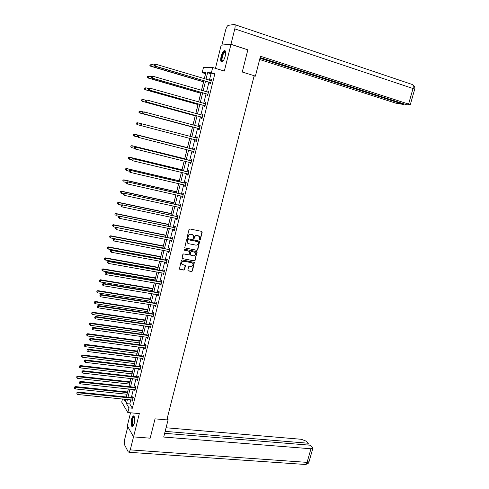 <?xml version="1.0" encoding="UTF-8"?>
<svg xmlns="http://www.w3.org/2000/svg" width="489" height="489" viewBox="0 0 489 489"><rect width="100%" height="100%" fill="white"/><g stroke="black" fill="none" stroke-linecap="round" stroke-linejoin="round"><path stroke-width="0.73" d="M199.787 239.879L200.362 239.488L202.195 232.208L201.712 231.389L189.891 228.956L189.054 229.512L187.226 236.853L187.568 237.428L188.155 237.043L188.387 236.089C188.852 234.781 189.738 234.188 191.052 234.31L193.265 235.301L193.43 238.485L194.28 238.271L194.518 237.324C194.977 236.016 195.863 235.423 197.165 235.551L199.347 236.517L199.787 239.879M199.536 239.726L200.129 239.341L201.957 232.067L201.78 231.407M187.318 237.275L188.387 236.089M193.448 238.504L194.518 237.324M134.2 423.553C135.05 418.584 134.701 416.011 133.142 415.833L131.547 419.006C130.691 423.945 131.04 426.518 132.598 426.714L134.2 423.553M225.203 56.186C225.997 52.244 225.68 50.373 224.237 50.581C222.996 51.363 221.951 53.289 221.114 56.363C220.313 60.288 220.637 62.152 222.079 61.956C223.314 61.192 224.353 59.267 225.203 56.186M187.849 270.105L188.332 270.906L191.627 271.499L192.452 270.937L194.371 262.397L182.171 259.946L181.34 260.509L179.414 269.097L183.84 270.093L184.671 269.531L185.441 265.558L181.969 264.219C181.413 262.434 182.079 261.456 183.962 261.279L191.737 262.721L192.788 263.406C193.357 265.185 192.703 266.169 190.826 266.358L189.53 266.12L188.711 266.682L187.849 270.105M130.814 399.788L129.787 403.957L132.36 408.217L128.955 407.893L127.812 412.539L121.718 402.08L122.482 398.957M205.606 73.68L202.189 72.665L203.436 67.555L212.678 67.5L224.341 71.076L230.973 44.365L247.844 49.835L242.263 72.024L254.182 75.716L166.816 419.91L155.031 418.847L150.166 438.187L133.54 436.885L139.322 413.602L127.812 412.539M212.678 67.5L211.382 72.782L207.581 72.733L205.997 79.2M132.36 408.217L214.83 73.827L211.382 72.782M196.939 250.374L197.764 249.818L199.689 241.193L187.489 238.589L186.657 239.145L184.726 247.831L196.939 250.374L197.532 249.665L199.39 240.973M182.11 258.54L194.047 260.796L194.873 260.234L196.89 252.22L195.099 260.399L194.28 260.961L182.067 258.485L182.837 254.482L183.668 253.919L188.479 254.836L189.31 254.28L189.787 251.432L184.384 250.215M197.122 252.379L196.639 251.572L184.628 249.249L184.108 250.032M130.545 412.795L127.336 425.803L133.54 436.885M230.973 44.365L221.162 45.171L215.447 68.35M214.83 73.827L210.991 73.766L209.402 80.22M208.907 82.231L206.547 91.828M206.065 93.802L203.705 103.387M203.228 105.324L200.875 114.897M200.411 116.798L198.057 126.364M197.599 128.222L195.245 137.776M194.799 139.603L192.458 149.121M192.006 150.96L189.683 160.41M189.225 162.275L186.914 171.657M186.45 173.54L184.164 182.855M183.693 184.763L181.419 194.005M180.942 195.936L178.687 205.111M178.21 207.061L175.967 216.175M175.484 218.143L173.259 227.189M172.77 229.182L170.563 238.161M170.068 240.172L167.874 249.084M167.372 251.114L165.196 259.971M164.695 262.018L162.531 270.802M162.024 272.874L159.879 281.597M159.365 283.687L157.232 292.349M156.718 294.457L154.603 303.052M154.078 305.179L151.981 313.718M151.449 315.863L149.365 324.335M148.833 326.499L146.767 334.916M146.229 337.098L144.176 345.448M143.632 347.648L141.596 355.943M141.046 358.162L139.023 366.395M138.473 368.633L136.462 376.805M135.911 379.061L133.913 387.172M133.356 389.446L131.376 397.496M210.129 82.696L209.83 83.9L210.466 83.931L211.566 79.462L210.93 79.438L210.649 80.587M207.281 94.255L206.988 95.453L207.611 95.514L208.705 91.064L208.082 91.015L207.794 92.189M204.451 105.771L204.157 106.963L204.769 107.048L205.863 102.617L205.246 102.543L204.952 103.735M201.627 117.232L201.334 118.417L201.945 118.527L203.027 114.12L202.415 114.016L202.128 115.208M198.815 128.65L198.528 129.829L199.127 129.964L200.209 125.575L199.604 125.447L199.31 126.633M196.016 140.019L195.728 141.199L196.321 141.358L197.397 136.981L196.804 136.828L196.511 138.008M193.228 151.339L192.941 152.513L193.528 152.696L194.604 148.338L194.011 148.167L193.723 149.341M190.453 162.617L190.166 163.784L190.747 163.992L191.816 159.652L191.236 159.451L190.942 160.624M188.222 174.237L187.678 173.833L187.403 175.007L187.978 175.239L189.041 170.918L188.467 170.698L188.179 171.859M184.934 185.05L184.653 186.181L185.215 186.437L186.278 182.14L185.71 181.89L185.423 183.051M182.183 196.211L181.914 197.311L182.47 197.593L183.528 193.308L182.965 193.039L182.678 194.194M179.445 207.33L179.182 208.4L179.732 208.705L180.783 204.439L180.233 204.139L179.952 205.288M176.718 218.406L176.468 219.439L177.012 219.769L178.057 215.521L177.507 215.197L177.226 216.346M174.005 229.433L173.76 230.435L174.298 230.784L175.337 226.554L174.799 226.211L174.518 227.348M171.303 240.411L171.064 241.383L171.59 241.755L172.629 237.544L172.097 237.177L171.822 238.314M168.613 251.352L168.381 252.287L168.901 252.685L169.934 248.491L169.408 248.1L169.133 249.231M165.93 262.245L165.704 263.149L166.223 263.571L167.25 259.39L166.731 258.981L166.456 260.105M163.259 273.094L163.045 273.968L163.552 274.408L164.579 270.246L164.066 269.812L163.791 270.937M160.6 283.895L160.392 284.739L160.893 285.203L161.914 281.059L161.407 280.6L161.132 281.719M157.947 294.659L157.751 295.472L158.247 295.955L159.261 291.829L158.766 291.346L158.491 292.459M155.313 305.374L155.117 306.157L155.606 306.664L156.621 302.55L156.132 302.049L155.857 303.162M152.684 316.047L152.501 316.799L152.984 317.33L153.992 313.235L153.503 312.709L153.234 313.816M150.068 326.676L149.891 327.398L150.367 327.954L151.37 323.871L150.893 323.327L150.618 324.427M147.458 337.263L147.293 337.96L147.757 338.529L148.76 334.47L148.289 333.901L148.02 334.996M144.866 347.813L144.701 348.474L145.166 349.067L146.162 345.02L145.698 344.433L145.429 345.521M142.281 358.315L142.58 359.562L143.57 355.534L143.112 354.922L142.843 356.01M139.701 368.773L140.007 370.014L140.991 365.998L140.539 365.369L140.276 366.45M137.14 379.195L137.44 380.43L138.424 376.426L137.977 375.778L137.715 376.854M134.585 389.574L134.885 390.797L135.869 386.811L135.429 386.145L135.166 387.215M132.036 399.91L132.342 401.127L133.32 397.16L132.886 396.469L132.623 397.539M205.545 73.674L204.31 78.698M203.534 81.877L201.462 90.349M200.753 93.246L198.62 101.944M197.978 104.573L195.789 113.497M195.215 115.85L192.972 124.995M192.464 127.079L190.166 136.449M189.72 138.283L187.434 147.623M186.926 149.677L184.714 158.723M184.145 161.028L182.006 169.781M181.376 172.33L179.304 180.796M178.619 183.589L176.621 191.761M175.875 194.799L173.943 202.684M173.143 205.961L171.278 213.565M170.416 217.079L168.626 224.396M167.709 228.149L165.985 235.191M165.007 239.176L163.35 245.936M162.317 250.154L160.728 256.639M160.233 258.65L160.141 259.036M159.64 261.089L158.118 267.306M157.617 269.335L157.476 269.91M156.969 271.982L155.514 277.923M155.013 279.971L154.824 280.735M154.316 282.831L152.923 288.504M152.415 290.57L152.183 291.517M151.669 293.632L150.343 299.036M149.836 301.12L149.555 302.257M149.035 304.39L147.776 309.531M147.256 311.634L146.932 312.954M146.407 315.105L145.215 319.983M144.695 322.104L144.328 323.608M143.797 325.778L142.66 330.393M142.14 332.532L141.724 334.219M141.193 336.408L140.123 340.766M139.597 342.923L139.139 344.782M138.595 346.994L137.592 351.096M137.061 353.266L136.559 355.307M136.015 357.532L135.074 361.383M134.536 363.571L133.992 365.79M133.442 368.034L132.562 371.634M132.024 373.84L131.437 376.237M130.881 378.492L130.062 381.842M129.518 384.067L128.888 386.634M128.332 388.914L127.568 392.007M127.024 394.25L126.351 396.989M127.446 399.452L126.425 403.627L128.955 407.893M205.502 81.217L203.143 90.838M202.654 92.812L200.301 102.421M199.824 104.359L197.47 113.961M197.006 115.862L194.653 125.447M194.194 127.311L191.847 136.889M191.395 138.717L189.06 148.259M188.607 150.105L186.285 159.573M185.826 161.443L183.516 170.844M183.057 172.733L180.765 182.067M180.294 183.974L178.027 193.241M177.55 195.172L175.294 204.371M174.817 206.327L172.574 215.46M172.091 217.428L169.866 226.499M169.377 228.491L167.171 237.489M166.676 239.506L164.487 248.436M163.986 250.472L161.81 259.341M161.309 261.395L159.145 270.203M158.638 272.275L156.492 281.022M155.985 283.113L153.852 291.792M153.338 293.901L151.223 302.52M150.698 304.653L148.601 313.204M148.075 315.356L145.991 323.846M145.459 326.016L143.393 334.445M142.855 336.634L140.801 345.002M140.264 347.208L138.222 355.521M137.678 357.74L135.655 365.992M135.105 368.235L133.094 376.42M132.543 378.682L130.551 386.811M129.988 389.085L128.008 397.16M204.371 78.717L205.845 72.708L202.189 72.665M123.723 399.079L125.263 401.677L125.844 399.293M126.406 396.995L128.387 388.92M128.943 386.64L130.936 378.504M131.492 376.243L133.503 368.04M134.047 365.796L136.07 357.545M136.62 355.32L138.656 347.001M139.194 344.794L141.248 336.414M141.786 334.225L143.852 325.784M144.383 323.614L146.468 315.112M146.993 312.96L149.09 304.396M149.61 302.269L151.724 293.638M152.244 291.53L154.371 282.838M154.885 280.747L157.03 271.994M157.537 269.916L159.695 261.102M160.196 259.048L162.372 250.166M162.874 248.131L165.062 239.188M165.557 237.171L167.764 228.161M168.253 226.169L170.478 217.092M170.961 215.117L173.198 205.973M173.681 204.017L175.936 194.811M176.407 192.88L178.681 183.601M179.151 181.688L181.437 172.348M181.902 170.453L184.206 161.046M184.665 159.176L186.987 149.695M187.44 147.843L189.775 138.295M190.227 136.468L192.574 126.877M193.033 125.013L195.38 115.416M195.851 113.515L198.204 103.906M198.675 101.963L201.034 92.342M201.517 90.367L203.876 80.734M210.991 73.766L207.581 72.733M129.787 403.957L126.425 403.627M210.93 79.438L211.529 79.621M208.082 91.015L208.675 91.186M205.246 102.543L205.838 102.708M202.415 114.016L203.014 114.181M199.604 125.447L200.197 125.612M195.728 141.199L196.321 141.352M196.804 136.828L197.397 136.987M192.941 152.513L193.534 152.66M190.166 163.784L190.759 163.931M187.403 175.007L187.996 175.148M184.653 186.181L185.245 186.321M181.914 197.311L182.507 197.446M179.182 208.4L179.775 208.528M176.468 219.439L177.061 219.561M173.76 230.435L174.353 230.557M171.064 241.383L171.657 241.499M168.381 252.287L168.974 252.403M165.704 263.149L166.297 263.259M163.045 273.968L163.638 274.072M160.392 284.739L160.985 284.842M157.751 295.472L158.338 295.564M155.117 306.157L155.71 306.248M152.501 316.799L153.088 316.89M149.891 327.398L150.478 327.483M147.293 337.96L147.88 338.04M144.701 348.474L145.294 348.553M142.122 358.944L142.715 359.018M139.554 369.378L140.147 369.446M136.999 379.77L137.586 379.837M134.451 390.118L135.037 390.179M131.914 400.43L132.501 400.485M198.675 235.936L198.149 235.747M194.286 237.177C194.744 235.869 195.631 235.282 196.933 235.405L197.911 235.606M192.587 234.708L192.043 234.512M188.161 235.949C188.626 234.634 189.512 234.042 190.826 234.17L191.81 234.365M184.781 247.899L196.706 250.221M198.687 242.336L198.351 241.768L187.978 239.702L187.391 240.093L187.458 242.892L188.705 243.705L195.802 245.105C197.098 245.221 197.978 244.628 198.436 243.326L198.687 242.336M187.868 243.326L187.232 242.746L186.92 240.943L187.752 239.555L198.118 241.615M189.512 251.212L184.164 250.056M193.442 255.778C195.343 255.588 195.991 254.598 195.392 252.801L194.359 252.128L191.627 251.609L190.802 252.165L190.319 255.001L193.442 255.778M194.86 252.312L194.359 252.128M190.368 255.062L190.001 254.292L190.576 252.006L191.401 251.45L194.133 251.976M196.89 252.22L196.743 251.597M192.287 262.935L191.737 262.721M182.232 264.531L181.749 264.048C181.193 262.269 181.859 261.291 183.736 261.114L191.511 262.556M179.445 269.146L183.619 269.922L184.445 269.36L185.184 265.344M187.965 270.686L191.401 271.322L192.226 270.765L194.102 262.183M153.98 65.013L151.419 64.248L150.973 66.143L150.465 66.149L203.595 81.889M150.019 65.3L150.196 64.542L149.817 65.3L150.973 66.143L203.626 81.749M150.465 66.149L149.817 65.3M154.108 64.456L153.925 65.233L154.108 64.456L155.563 64.157L211.266 80.673M154.316 64.456L155.563 64.157L155.111 66.082L154.585 66.094L209.799 82.494L210.661 83.136M210.759 82.727L155.111 66.082L154.139 65.226M210.771 80.624L211.297 80.563M153.925 65.233L154.585 66.094M222.886 61.29C221.957 61.724 221.505 60.96 221.541 58.998C222.336 53.949 223.632 51.51 225.429 51.681L225.588 51.938M225.612 52.115L224.891 51.993C223.375 53.222 222.422 55.526 222.03 58.912C221.994 60.489 222.318 61.241 223.002 61.156M225.105 50.703L224.769 50.789C222.892 52.311 221.706 55.171 221.224 59.371L221.835 62.036M133.301 425.931C132.232 426.39 131.749 425.002 131.865 421.781C132.317 418.132 133.106 416.42 134.224 416.646L134.353 416.781M134.414 416.97L133.943 416.989C133.112 417.655 132.568 419.25 132.305 421.775C132.189 424.434 132.556 425.754 133.405 425.754M133.803 415.858L133.674 415.919C132.641 416.744 131.963 418.725 131.639 421.854C131.492 424.507 131.792 426.133 132.55 426.744M254.084 76.113L255.411 76.137L260.466 56.253L408.602 104.09L413.009 88.521L234.787 28.875L230.961 44.279L247.452 49.707M254.176 75.758L255.411 76.137M259.641 59.487L395.815 103.161L403.987 104.548L259.959 58.234M234.787 28.875C235.386 26.058 235.203 24.578 234.237 24.45L228.161 25.367C227.153 26.003 226.303 27.573 225.618 30.08L221.933 45.025L230.961 44.279M260.13 57.561L406.665 104.75L410.253 104.842L408.602 104.09M404.159 103.943L403.987 104.548M166.896 419.574L168.124 419.684L167.207 418.352M168.124 419.684L163.711 437.05L310.961 448.768L312.838 448.315L312.459 447.319L310.326 445.222L164.659 433.303M304.794 464.44L129.072 452.288L128.259 451.903L124.707 445.118C124.163 443.743 124.157 441.818 124.677 439.354L127.812 426.652M129.072 452.288L130.282 449.88L133.515 436.848M307.813 445.021L308.314 443.248L306.23 441.2L301.395 439.293L166.071 427.765M308.314 443.248L165.154 431.365M151.205 76.791L148.65 76.052L148.204 77.94L147.702 77.916L200.808 93.265M147.25 77.097L147.427 76.339L147.055 77.091L148.204 77.94L200.838 93.148M147.232 76.333L148.149 76.033L147.427 76.339M147.702 77.916L147.055 77.091M148.448 88.527L145.887 87.806L145.447 89.683L144.958 89.64L198.033 104.585M144.499 88.845L144.671 88.093L144.298 88.827L145.447 89.683L198.057 104.499M144.475 88.075L145.887 87.806L144.671 88.093M144.958 89.64L144.298 88.827M151.284 76.467L151.101 77.231L151.284 76.467L152.733 76.18L208.412 92.262M151.492 76.473L152.733 76.18L152.281 78.099L151.761 78.081L206.951 94.059L207.813 94.689M207.904 94.316L152.281 78.099L151.309 77.244M207.849 92.207L208.448 92.128M151.101 77.231L151.761 78.081M148.473 88.423L148.289 89.187L148.473 88.423L149.915 88.148L205.569 103.809M148.674 88.442L149.915 88.148L149.463 90.062L148.956 90.013L204.115 105.575L204.983 106.199M205.068 105.85L149.463 90.062L148.497 89.206M204.934 103.735L205.606 103.644M148.289 89.187L148.956 90.013M145.863 100.257L143.143 99.505L142.702 101.382L142.22 101.309L195.27 115.862M141.755 100.538L141.926 99.793L141.559 100.514L142.702 101.382L195.288 115.807M141.737 99.762L143.143 99.505L141.926 99.793M142.22 101.309L141.559 100.514M143.436 111.975L140.404 111.162L139.97 113.026L139.493 112.928L192.519 127.097M139.023 112.189L139.194 111.443L138.833 112.146L139.97 113.026L192.525 127.067M139.004 111.406L140.404 111.162L139.194 111.443M139.493 112.928L138.833 112.146M141.009 123.638L137.684 122.77L137.244 124.622L140.581 125.49M136.29 122.996L137.684 122.77L136.29 122.996L136.113 123.735L136.474 123.045M136.303 123.784L137.244 124.622L136.113 123.735M145.673 100.324L145.49 101.089L145.673 100.324L147.11 100.068L202.733 115.312M145.875 100.355L147.11 100.068L146.657 101.969L146.156 101.895L201.297 117.042L202.159 117.653M202.238 117.342L146.657 101.969L145.691 101.119M202.036 115.221L202.782 115.111M145.49 101.089L146.156 101.895M142.886 112.177L142.702 112.935L142.886 112.177L144.31 111.932L199.915 126.761M143.081 112.219L144.31 111.932L143.864 113.827L143.369 113.729L198.485 128.46L199.347 129.065M199.42 128.784L143.864 113.827L142.904 112.977M199.145 126.657L199.97 126.535M142.702 112.935L143.369 113.729M140.105 123.98L140.123 124.787L140.105 123.98L141.04 123.625L197.11 138.161M140.3 124.029L141.529 123.748L141.083 125.636L139.927 124.732M196.615 140.178L141.083 125.636L140.123 124.787M196.193 138.026L197.171 137.91M196.547 140.429L195.734 139.848M187.489 147.635L134.506 134.175L134.97 134.322L134.536 136.168L137.568 136.938M187.483 147.666L134.97 134.322L133.583 134.536L133.595 135.337L133.766 134.597M133.595 135.337L134.072 136.021L133.411 135.276M133.583 134.536L134.506 134.175M193.931 149.524L138.277 135.361L194.31 149.518M137.537 135.789L138.76 135.514L138.32 137.391L137.165 136.48L137.537 135.789L137.165 136.48M193.815 151.523L138.32 137.391L137.36 136.541M193.344 149.347L194.377 149.237M193.76 151.743L193.088 151.235M138.277 135.361L137.342 135.728M184.769 158.742L131.81 145.661L132.268 145.832L131.834 147.666L134.561 148.338M184.756 158.791L132.268 145.832L130.887 146.028L130.893 146.834L131.07 146.101M130.893 146.834L131.382 147.495L130.716 146.767M130.887 146.028L131.81 145.661M191.15 160.832L135.526 147.048L191.529 160.826M134.781 147.501L136.003 147.226L135.563 149.102L134.414 148.179L134.781 147.501L134.414 148.179M191.034 162.819L135.563 149.102L134.603 148.253M190.569 160.63L191.602 160.514M190.985 163.014L190.38 162.562M135.526 147.048L134.591 147.433M182.061 169.793L129.127 157.091L129.579 157.287L129.145 159.121L131.7 159.726M182.042 169.879L129.579 157.287L128.204 157.476L128.21 158.289L128.381 157.556M128.21 158.289L129.145 159.121L128.032 158.21M128.204 157.476L129.127 157.091M188.375 172.091L132.788 158.687L188.754 172.085M132.036 159.163L133.252 158.888L132.819 160.759L131.675 159.824L132.036 159.163L131.675 159.824M188.265 174.072L132.819 160.759L131.859 159.909M187.8 171.865L188.833 171.749M132.788 158.687L131.853 159.078M179.365 180.808L126.455 168.479L126.902 168.699L126.474 170.52L129.023 171.113M179.341 180.918L126.902 168.699L125.532 168.87L125.539 169.689L125.71 168.962M125.539 169.689L126.474 170.52L125.361 169.604M125.532 168.87L126.455 168.479M185.612 183.308L130.062 170.276L185.991 183.302M129.304 170.771L130.52 170.508L130.08 172.36L128.949 171.425L129.304 170.771L128.949 171.425M185.502 185.282L130.08 172.36L129.133 171.517M185.05 183.063L186.083 182.935M185.472 185.417L184.989 185.062M130.062 170.276L129.12 170.679M176.676 191.774L123.796 179.811L124.23 180.062L123.809 181.877L126.351 182.452M176.645 191.908L124.23 180.062L122.867 180.221L122.873 181.046L123.045 180.319M122.867 180.221L123.796 179.811M182.862 194.481L127.342 181.816L183.241 194.469M126.584 182.336L127.794 182.073L127.36 183.919L126.229 182.972L126.584 182.336L126.229 182.972M182.758 196.437L127.36 183.919L126.413 183.075M182.305 194.206L183.338 194.078M182.727 196.547L182.305 196.242M127.342 181.816L126.406 182.232M174.005 202.697L121.144 191.107L121.578 191.376L121.15 193.186L123.699 193.742L123.705 194.585L123.699 193.736L124.64 193.308L179.573 205.307L180.606 205.172M173.962 202.862L121.578 191.376L120.221 191.523L120.221 192.354L120.392 191.633M120.221 191.523L121.144 191.107M124.64 193.308L180.502 205.588M123.876 193.846L125.086 193.583L124.652 195.429L123.528 194.469M180.019 207.556L124.652 195.429L123.705 194.585M180.001 207.629L179.634 207.373M171.339 213.577L118.509 202.348L118.931 202.642L118.509 204.445L121.321 205.038M171.291 213.766L118.931 202.642L117.58 202.782L117.58 203.62L117.745 202.898M117.58 202.782L118.509 202.348M177.397 216.682L121.944 204.744L177.776 216.664M121.18 205.313L122.384 205.05L121.95 206.884L120.832 205.918L121.18 205.313L120.832 205.918M177.293 218.62L121.95 206.884L121.009 206.046M176.853 216.364L177.88 216.224M121.944 204.744L121.003 205.191M168.687 224.408L115.881 213.546L116.296 213.864L115.875 215.661L118.955 216.291M168.632 224.622L116.296 213.864L114.952 213.986L114.946 214.836L115.117 214.115M114.952 213.986L115.881 213.546M174.677 227.715L119.267 216.138L175.056 227.697M118.491 216.725L119.695 216.468L119.267 218.296L118.149 217.324L118.491 216.725L118.149 217.324M174.579 229.647L119.267 218.296L118.32 217.458M174.145 227.373L175.172 227.226M119.267 216.138L118.32 216.59M166.04 235.203L113.265 224.696L113.674 225.038L113.252 226.823L171.443 238.332L172.476 238.186M165.979 235.441L113.674 225.038L112.336 225.148L112.329 226.004L112.494 225.288M112.336 225.148L113.265 224.696M115.648 227.947L115.648 228.821L115.648 227.947L116.596 227.483L172.348 238.681M115.82 228.094L117.018 227.837L116.59 229.659L115.477 228.675M171.871 240.625L116.59 229.659L115.648 228.821M163.405 245.949L110.661 235.802L111.064 236.169L110.642 237.947L162.923 247.941M163.344 246.218L111.064 236.169L109.725 236.266L109.719 237.122L109.891 236.413M110.642 237.947L109.719 237.122M109.725 236.266L110.661 235.802M169.28 249.647L113.937 238.785L169.659 249.622M113.155 239.408L112.983 240.136L113.155 239.408L114.353 239.164L113.925 240.973L169.182 251.554M168.754 249.256L169.787 249.097M113.937 238.785L112.99 239.255M112.983 240.136L113.925 240.973M160.783 256.652L108.063 246.859L108.46 247.251L108.045 249.023L160.294 258.663M160.716 256.945L108.46 247.251L107.134 247.336L107.122 248.198L107.287 247.489M108.045 249.023L107.122 248.198M107.134 247.336L108.063 246.859M166.596 260.545L166.083 260.13L111.284 250.032L111.7 250.435L166.975 260.521M110.502 250.68L110.337 251.401L110.502 250.68L111.7 250.435L111.272 252.238L166.498 262.44M166.083 260.13L167.11 259.971M111.284 250.032L110.343 250.521M110.337 251.401L111.272 252.238M158.173 267.318L105.477 257.874L105.868 258.284L105.453 260.05L157.678 269.341M158.094 267.636L105.868 258.284L104.548 258.357L104.536 259.231L104.701 258.522M105.453 260.05L104.536 259.231M104.548 258.357L105.477 257.874M163.925 271.401L163.412 270.961L108.65 261.236L109.053 261.664L164.298 271.371M107.861 261.908L107.696 262.624L107.861 261.908L109.053 261.664L108.631 263.455L163.827 273.29M163.412 270.961L164.445 270.796M108.65 261.236L107.702 261.731M107.696 262.624L108.631 263.455M155.575 277.935L102.904 268.84L103.289 269.274L102.879 271.034L155.074 279.983M155.49 278.278L103.289 269.274L101.975 269.335L101.963 270.215L102.128 269.512M102.879 271.034L101.963 270.215M101.975 269.335L102.904 268.84M161.26 282.208L160.759 281.75L106.021 272.391L106.419 272.844L161.639 282.177M105.233 273.082L105.068 273.797L105.233 273.082L106.419 272.844L106.003 274.629L161.168 284.085M160.759 281.75L161.786 281.578M106.021 272.391L105.074 272.899M105.068 273.797L106.003 274.629M152.984 288.51L100.343 279.763L100.722 280.221L100.312 281.97L152.476 290.576M152.892 288.883L100.722 280.221L99.408 280.27L99.395 281.157L99.56 280.454M100.312 281.97L99.395 281.157M99.408 280.27L100.343 279.763M158.613 292.972L158.118 292.495L103.411 283.498L103.802 283.975L158.986 292.942M102.617 284.213L102.445 284.922L102.617 284.213L103.802 283.975L103.381 285.753L158.522 294.843M158.118 292.495L159.139 292.318M103.411 283.498L102.458 284.023M102.445 284.922L103.381 285.753M150.404 299.048L97.794 290.637L98.161 291.12L97.751 292.862L149.891 301.132M150.306 299.445L98.161 291.12L96.853 291.157L96.84 292.049L97.005 291.352M97.751 292.862L96.84 292.049M96.853 291.157L97.794 290.637M155.973 303.693L155.484 303.192L100.807 294.561L101.186 295.063L156.346 303.663M100.007 295.295L99.842 296.004L100.007 295.295L101.186 295.063L100.771 296.835L155.881 305.558M155.484 303.192L156.504 303.009M100.807 294.561L99.854 295.093M99.842 296.004L100.771 296.835M147.831 309.543L95.251 301.475L95.612 301.976L95.208 303.712L147.317 311.646M147.727 309.959L95.612 301.976L94.31 302L94.291 302.899L94.456 302.208M95.208 303.712L94.291 302.899M94.31 302L95.251 301.475M153.344 314.378L152.861 313.852L98.21 305.576L98.589 306.102L153.717 314.341M97.409 306.334L97.244 307.037L97.409 306.334L98.589 306.102L98.173 307.868L153.253 316.224M152.861 313.852L153.882 313.663M98.21 305.576L97.262 306.12M97.244 307.037L98.173 307.868M145.27 319.995L92.714 312.263L93.075 312.789L92.672 314.519L144.75 322.11M145.16 320.436L93.075 312.789L91.779 312.801L91.761 313.706L91.92 313.015M92.672 314.519L91.761 313.706M91.779 312.801L92.714 312.263M150.722 325.014L150.245 324.464L95.63 316.548L96.003 317.098L151.101 324.971M94.823 317.324L94.658 318.027L94.823 317.324L96.003 317.098L95.587 318.852L150.636 326.854M150.245 324.464L151.272 324.274M95.63 316.548L94.677 317.104M94.658 318.027L95.587 318.852M142.721 330.405L90.196 323.009L90.551 323.559L90.141 325.277L142.195 332.544M142.605 330.876L90.551 323.559L89.255 323.559L89.236 324.47L89.395 323.779M90.141 325.277L89.236 324.47M89.255 323.559L90.196 323.009M148.118 335.607L147.647 335.038L93.057 327.477L93.423 328.046L148.491 335.564M92.25 328.272L92.085 328.969L92.25 328.272L93.423 328.046L93.008 329.794L148.026 337.434M147.647 335.038L148.668 334.843M93.057 327.477L92.103 328.04M92.085 328.969L93.008 329.794M140.178 340.772L87.684 333.712L88.032 334.28L87.629 335.998L139.652 342.93M140.062 341.267L88.032 334.28L86.749 334.268L86.724 335.185L86.883 334.5M87.629 335.998L86.724 335.185M86.749 334.268L87.684 333.712M145.52 346.157L145.056 345.564L90.496 338.357L90.856 338.95L145.893 346.114M89.689 339.17L89.524 339.867L89.689 339.17L90.856 338.95L90.447 340.692L145.435 347.979M145.056 345.564L146.077 345.368M90.496 338.357L89.542 338.932M89.524 339.867L90.447 340.692M137.647 351.102L85.184 344.366L85.526 344.965L85.123 346.67L137.116 353.278M137.525 351.622L85.526 344.965L84.242 344.941L84.218 345.864L84.377 345.179M85.123 346.67L84.218 345.864M84.242 344.941L85.184 344.366M142.929 356.664L142.47 356.053L87.947 349.195L88.295 349.806L143.301 356.622M87.134 350.026L86.969 350.723L87.134 350.026L88.295 349.806L87.886 351.542L142.849 358.474M142.47 356.053L143.497 355.845M87.947 349.195L86.993 349.782M86.969 350.723L87.886 351.542M135.129 361.389L82.69 354.983L83.026 355.601L82.629 357.3L134.591 363.584M134.995 361.933L83.026 355.601L81.755 355.564L81.724 356.493L81.883 355.815M82.629 357.3L81.724 356.493M81.755 355.564L82.69 354.983M140.355 367.129L139.903 366.499L85.404 359.983L85.752 360.619L140.728 367.086M84.591 360.839L84.426 361.53L84.591 360.839L85.752 360.619L85.343 362.349L140.27 368.932M139.903 366.499L140.924 366.292M85.404 359.983L84.45 360.582M84.426 361.53L85.343 362.349M132.617 371.64L80.214 365.558L80.538 366.194L80.141 367.887L132.079 373.847M132.482 372.202L80.538 366.194L79.273 366.151L79.242 367.08L79.401 366.402M80.141 367.887L79.242 367.08M79.273 366.151L80.214 365.558M137.788 377.557L137.342 376.903L82.873 370.729L83.216 371.389L138.161 377.508M82.054 371.603L81.895 372.294L82.054 371.603L83.216 371.389L82.812 373.113L137.709 379.348M137.342 376.903L138.363 376.689M82.873 370.729L81.92 371.34M81.895 372.294L82.812 373.113M130.117 381.848L77.739 376.084L78.063 376.744L77.665 378.431L129.573 384.073M129.976 382.435L78.063 376.744L76.797 376.689L76.767 377.624L76.926 376.952M77.665 378.431L76.767 377.624M76.797 376.689L77.739 376.084M135.227 387.936L134.793 387.264L80.355 381.432L80.691 382.117L135.6 387.887M79.536 382.325L79.371 383.009L79.536 382.325L80.691 382.117L80.288 383.828L135.153 389.721M134.793 387.264L135.808 387.043M80.355 381.432L79.401 382.05M79.371 383.009L80.288 383.828M127.629 392.013L75.282 386.573L75.599 387.251L75.202 388.932L127.079 394.256M127.476 392.63L75.599 387.251L74.34 387.184L74.304 388.132L74.462 387.459M75.202 388.932L74.304 388.132M74.34 387.184L75.282 386.573M132.684 398.278L132.25 397.588L77.849 392.092L78.173 392.795L133.057 398.229M77.024 393.003L76.859 393.688L77.024 393.003L78.173 392.795L77.769 394.501L132.605 400.057M132.25 397.588L133.271 397.361M77.849 392.092L76.889 392.722M76.859 393.688L77.769 394.501M210.673 82.653L210.038 82.623M210.429 82.525L209.799 82.494M234.72 24.609L411.775 84.334C413.156 84.621 413.566 86.021 413.009 88.521L414.629 89.408M130.282 449.88L307.104 462.368L310.961 448.768M312.838 448.315L308.993 461.867C308.174 462.606 309.873 463.034 305.588 464.495L307.104 462.368L309.048 461.677M207.819 94.243L207.195 94.188M207.574 94.114L206.951 94.059M204.977 105.777L204.359 105.697M204.732 105.655L204.115 105.575M205.459 103.827L205.099 103.784M202.146 117.268L201.535 117.164M201.902 117.146L201.297 117.042M202.623 115.325L202.104 115.239M199.329 128.711L198.723 128.583M199.084 128.589L198.485 128.46M199.805 126.773L199.2 126.651M196.523 140.105L195.93 139.952M197 138.179L196.401 138.026M193.73 151.456L193.143 151.272M194.2 149.536L193.613 149.359M190.942 162.751L190.441 162.574M191.413 160.844L190.832 160.643M188.173 174.011L187.837 173.87M188.644 172.104L188.069 171.877M185.881 183.32L185.313 183.069M183.131 194.488L182.568 194.212M180.123 205.606L179.573 205.307M180.392 205.606L179.836 205.313M177.666 216.688L177.116 216.364M174.946 227.715L174.408 227.373M171.975 238.705L171.443 238.332M172.238 238.705L171.712 238.332M169.549 249.647L169.023 249.256M166.865 260.539L166.346 260.13M164.188 271.395L163.681 270.955M161.529 282.202L161.028 281.743M158.876 292.966L158.381 292.483M156.235 303.687L155.746 303.186M153.607 314.366L153.124 313.84M150.991 325.002L150.514 324.451M148.381 335.588L147.91 335.02M145.783 346.139L145.319 345.552M143.198 356.646L142.739 356.035M140.618 367.111L140.166 366.481M138.051 377.539L137.605 376.885M135.496 387.918L135.056 387.245M132.947 398.26L132.513 397.563M225.606 52.078L225.429 51.681M225.625 52.225L224.891 51.993M134.432 417.031L133.943 416.989M412.637 84.707C415.968 87.464 414.562 89.041 414.654 89.334L410.253 104.842"/></g></svg>
